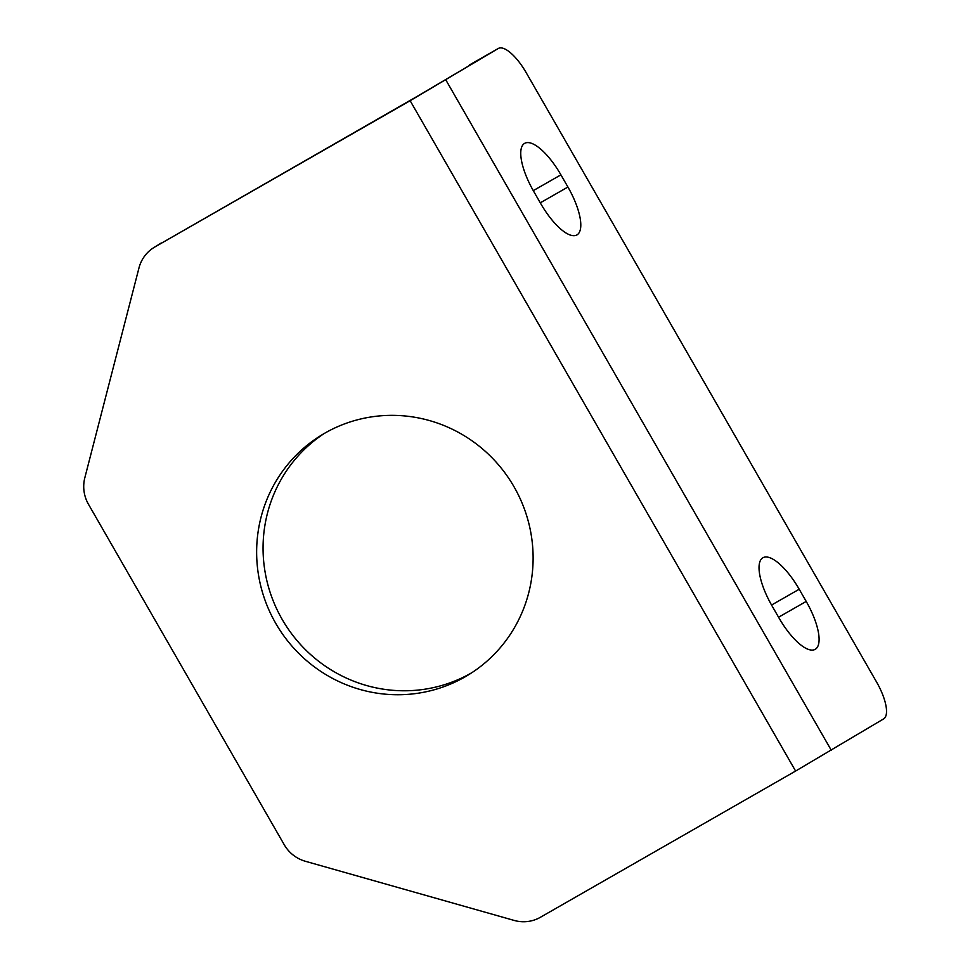 <?xml version="1.0" encoding="UTF-8"?>
<svg xmlns="http://www.w3.org/2000/svg" width="970" height="970" viewBox="0 0 970 970"><rect width="100%" height="100%" fill="white"/><g stroke="black" fill="none" stroke-linecap="round" stroke-linejoin="round"><path stroke-width="1.45" d="M472.05 672.574A140.601 137.316 58.2 0 1 471.384 672.962A140.601 137.316 58.2 0 1 284.319 623.007A140.601 137.316 58.2 0 1 324.113 433.566M324.792 433.166A140.601 137.316 58.2 0 1 512.851 484.77A140.601 137.316 58.2 0 1 468.874 674.599A140.601 137.316 58.2 0 1 464.957 676.927A140.601 137.316 58.2 0 1 276.899 625.335A140.601 137.316 58.2 0 1 320.876 435.506A140.601 137.316 58.2 0 1 324.792 433.166M498.18 48.548A35.15 12.246 60.3 0 1 498.265 48.5A35.15 12.246 60.3 0 1 526.213 72.714L876.625 682.116A35.15 12.246 60.3 0 1 883.646 718.891L795.606 771.053L540.375 917.293A35.15 34.326 -121.8 0 1 514.173 920.433L305.344 861.263A35.15 34.326 -121.8 0 1 284.234 844.724L88.488 504.315A35.15 34.326 -121.8 0 1 84.826 477.774L138.977 267.938A35.15 34.326 -121.8 0 1 153.927 247.532A35.15 34.326 -121.8 0 1 154.909 246.938L410.14 100.71L498.18 48.548L417.258 96.333L154.909 246.938M153.927 247.532L160.341 243.555A35.15 34.326 58.2 0 1 161.323 242.973M806.215 601.424L799.207 589.239A45.699 15.92 60.3 0 0 762.881 557.774A45.699 15.92 60.3 0 0 771.902 605.644L778.91 617.829A45.699 15.92 60.3 0 0 815.236 649.306A45.699 15.92 60.3 0 0 806.215 601.424L778.57 617.223M533.621 191.248L540.63 203.433A45.699 15.92 60.3 0 0 576.944 234.91A45.699 15.92 60.3 0 0 567.923 187.028L560.915 174.842A45.699 15.92 60.3 0 0 524.6 143.378A45.699 15.92 60.3 0 0 533.621 191.248M795.606 771.053L410.14 100.71M831.326 750.331L445.861 79.976M533.27 190.641L560.915 174.842M540.278 202.839L567.923 187.028M771.562 605.037L799.207 589.239M498.265 48.5L469.662 64.844"/></g></svg>
